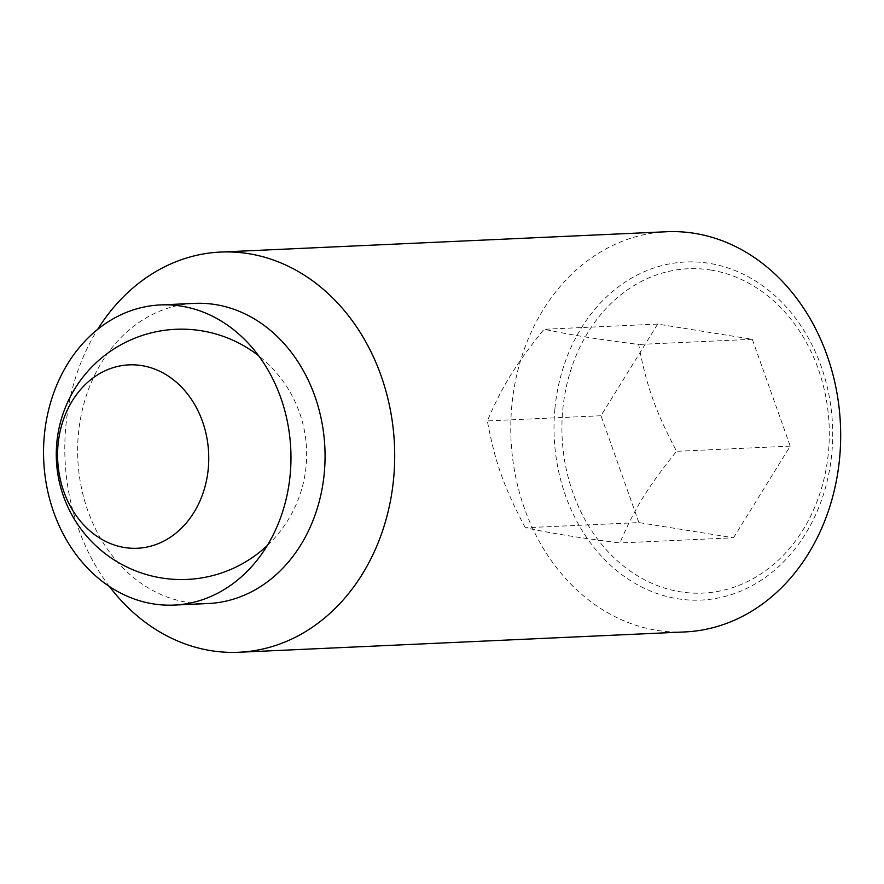 <?xml version="1.0" encoding="UTF-8"?>
<svg xmlns="http://www.w3.org/2000/svg" width="884" height="884" viewBox="0 0 884 884"><rect width="100%" height="100%" fill="white"/><g stroke="black" fill="none" stroke-linecap="round" stroke-linejoin="round"><path stroke-width="0.66" stroke-dasharray="4.42 3.31" d="M525.284 527.759C503.946 487.217 495.018 462.089 487.349 420.917C502.189 386.186 515.527 364.617 544.047 329.268C573.396 335.39 595.65 338.959 638.668 344.462C646.337 385.623 655.254 410.762 676.591 451.304C648.082 486.664 634.745 508.223 619.905 542.953C576.887 537.461 554.622 533.881 525.284 527.759L638.911 522.588L733.532 537.781L619.905 542.953M684.846 631.938A200.303 164.877 87.4 0 1 511.836 405.524A200.303 164.877 87.4 0 1 666.602 231.741M554.909 408.806A169.22 139.285 -92.6 0 0 677.509 598.733A169.22 139.285 -92.6 0 0 831.811 453.271A169.22 139.285 -92.6 0 0 709.211 263.344A169.22 139.285 -92.6 0 0 554.909 408.806M109.406 586.479A200.303 164.877 87.4 0 1 65.858 425.845A200.303 164.877 87.4 0 1 97.682 329.345M208.182 603.529A150.225 123.661 87.4 0 1 78.433 433.724A150.225 123.661 87.4 0 1 194.502 303.378M710.813 270.051A162.347 133.639 87.4 0 1 828.441 452.265A162.347 133.639 87.4 0 1 680.404 591.816A162.347 133.639 87.4 0 1 562.777 409.601A162.347 133.639 87.4 0 1 710.813 270.051M733.532 537.781L790.23 446.122L752.295 339.279L657.674 324.085L600.987 415.734L638.911 522.588M600.987 415.734L487.349 420.917M790.23 446.122L676.591 451.304M657.674 324.085L544.047 329.268M752.295 339.279L638.668 344.462M267.333 545.461A125.185 125.185 0 0 0 258.692 355.832"/><path stroke-width="1.33" d="M208.27 468.619A91.792 75.56 -92.6 0 0 141.772 365.6A91.792 75.56 -92.6 0 0 58.068 444.497A91.792 75.56 -92.6 0 0 124.567 547.528A91.792 75.56 -92.6 0 0 208.27 468.619M97.682 329.345A200.303 164.877 87.4 0 1 220.635 252.062L666.602 231.741A200.303 164.877 87.4 0 1 839.612 458.155A200.303 164.877 87.4 0 1 684.846 631.938L238.868 652.259A200.303 164.877 87.4 0 1 109.406 586.479M220.635 252.062A200.303 164.877 87.4 0 1 393.634 478.476A200.303 164.877 87.4 0 1 238.868 652.259M160.424 304.936L194.502 303.378A150.225 123.661 87.4 0 1 324.262 473.194A150.225 123.661 87.4 0 1 208.182 603.529L174.093 605.076A150.225 123.661 87.4 0 1 44.344 435.271A150.225 123.661 87.4 0 1 160.424 304.936A150.225 123.661 87.4 0 1 290.173 474.741A150.225 123.661 87.4 0 1 174.093 605.076M258.692 355.832A125.185 125.185 0 0 0 56.83 442.575A125.185 125.185 0 0 0 267.333 545.461"/></g></svg>
